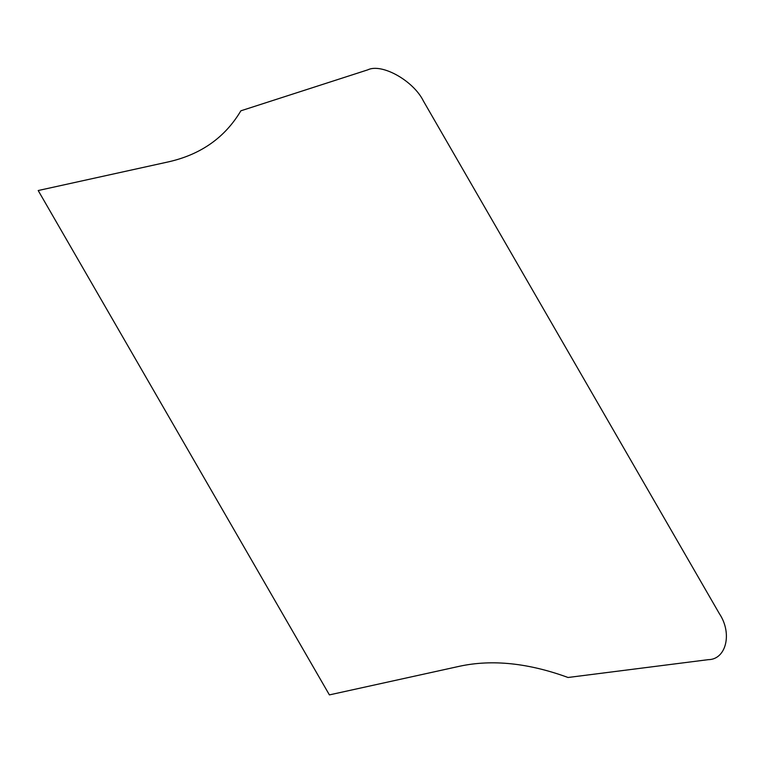 <?xml version="1.0" encoding="UTF-8"?>
<svg xmlns="http://www.w3.org/2000/svg" width="764" height="764" viewBox="0 0 764 764"><rect width="100%" height="100%" fill="white"/><g stroke="black" fill="none" stroke-linecap="round" stroke-linejoin="round"><path stroke-width="0.57" stroke-dasharray="3.82 2.86" d=""/><path stroke-width="1.15" d="M329.399 694.896L38.2 190.532L168.748 161.796C200.989 154.443 225.036 137.453 240.87 110.809L367.732 69.858C381.742 62.934 413.553 80.774 423.457 101.115L719.392 613.702C732.561 633.327 726.211 659.561 708.257 659.666L568.044 677.487C528.487 663.047 492.455 659.265 459.947 666.17L329.399 694.896"/></g></svg>
